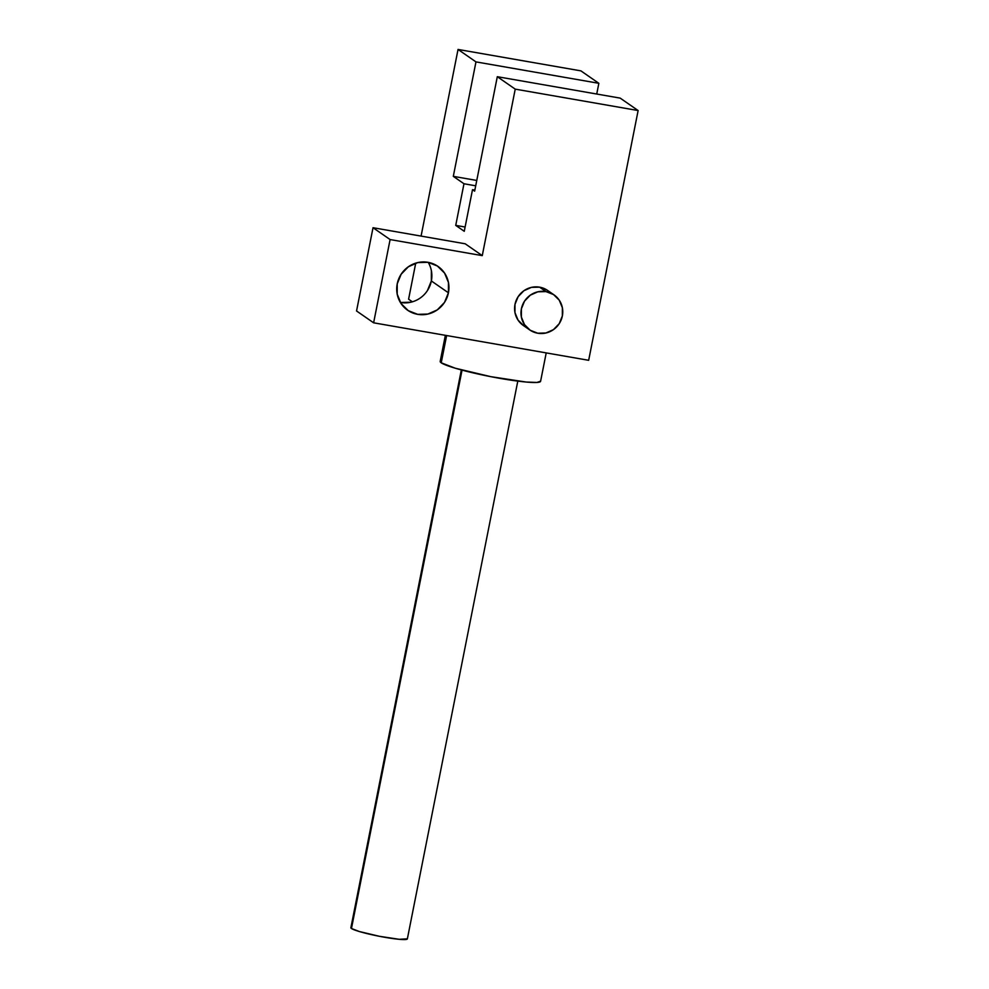 <?xml version="1.0" encoding="UTF-8"?>
<svg xmlns="http://www.w3.org/2000/svg" width="989" height="989" viewBox="0 0 989 989"><rect width="100%" height="100%" fill="white"/><g stroke="black" fill="none" stroke-linecap="round" stroke-linejoin="round"><path stroke-width="1.48" d="M461.331 369.935L350.885 927.719A28.792 2.88 11.2 0 0 351.466 928.498L462.036 370.121L351.466 928.498A28.792 2.88 11.2 0 0 381.742 936.744A28.792 2.88 11.2 0 0 407.357 938.907L517.803 381.111M440.179 361.591L441.23 362.802L446.632 335.543L441.23 362.802A51.181 5.106 11.2 0 0 495.044 377.477A51.181 5.106 11.2 0 0 540.587 381.321L546.212 352.9M550.267 292.645L547.115 290.098L539.586 287.156A21.325 20.682 124.8 0 0 516.307 300.112A21.325 20.682 124.8 0 0 523.317 325.48L529.721 329.93A21.325 20.682 -55.2 0 1 522.711 304.55A21.325 20.682 -55.2 0 1 545.99 291.594L539.586 287.156L531.439 287.366L523.898 290.729L518.125 296.7L514.985 304.389L514.972 312.635L518.075 320.152L523.824 325.826M554.025 294.883L547.622 290.445A21.325 20.682 124.8 0 0 539.586 287.156L545.99 291.594A21.325 20.682 -55.2 0 1 554.025 294.883A21.325 20.682 -55.2 0 1 561.035 320.263A21.325 20.682 -55.2 0 1 537.744 333.219A21.325 20.682 -55.2 0 1 529.721 329.93M448.425 292.793A26.654 25.85 -55.2 0 1 407.629 310.225A26.654 25.85 -55.2 0 1 397.219 283.868L397.195 294.153L401.077 303.561L408.259 310.657L417.667 314.341L427.854 314.069L437.286 309.878L444.506 302.411L448.425 292.793L448.45 282.495L444.568 273.088L437.373 266.004L427.977 262.308L417.778 262.579L408.358 266.77L401.138 274.25L397.219 283.868A26.654 25.85 -55.2 0 1 438.016 266.424A26.654 25.85 -55.2 0 1 448.425 292.793L431.352 280.95L448.425 292.793M400.372 302.461A26.654 25.85 124.8 0 0 431.352 280.95L427.433 290.556M445.359 335.32L440.192 361.442A51.181 5.106 11.2 0 0 441.23 362.802L455.212 368.205L490.841 376.673L526.21 382.051L536.953 382.446L540.6 381.173M373.619 322.81L390.099 239.561L482.261 255.632L515.232 89.134L638.128 110.545L588.665 360.305L373.619 322.81L588.665 360.305L638.128 110.545L515.232 89.134L482.261 255.632L465.189 243.788L373.026 227.717L356.547 310.966L373.619 322.81L390.099 239.561L373.026 227.717L465.189 243.788L482.261 255.632L390.099 239.561L373.026 227.717L356.547 310.966L373.619 322.81M410.781 302.226L400.594 302.498M431.377 270.652L431.352 280.95A26.654 25.85 124.8 0 0 428.2 262.357M464.261 231.302L472.507 189.678L474.646 191.161L497.306 76.697L515.232 89.134L497.306 76.697L620.19 98.121L638.128 110.545L620.19 98.121L497.306 76.697L474.646 191.161L472.507 189.678L474.856 190.086L472.507 189.678L464.261 231.302L455.731 225.381L464.261 231.302M412.364 301.818L408.593 299.197L415.726 263.136L408.593 299.197L412.364 301.818M421.079 236.099L458.043 49.45L475.969 61.887L453.308 176.351L463.977 183.756L455.731 225.381L463.977 183.756L453.308 176.351L475.969 61.887L458.043 49.45L580.926 70.874L598.852 83.311L475.969 61.887L598.852 83.311L596.738 94.029L598.852 83.311L580.926 70.874L458.043 49.45L421.079 236.099M476.76 180.443L453.308 176.351L476.76 180.443M475.709 185.808L463.977 183.756L475.709 185.808M537.744 333.219L545.903 332.996L553.444 329.646L559.218 323.675L562.345 315.973L562.37 307.74L559.267 300.211L553.519 294.549L545.99 291.594L537.843 291.817L530.302 295.167L524.529 301.138L521.388 308.84L521.376 317.073L524.479 324.602L530.228 330.264L537.744 333.219M465.114 227.025L455.731 225.381L465.114 227.025M407.369 938.821L399.272 939.315L379.38 936.299L359.328 931.527L351.466 928.498L351.367 927.336"/></g></svg>
